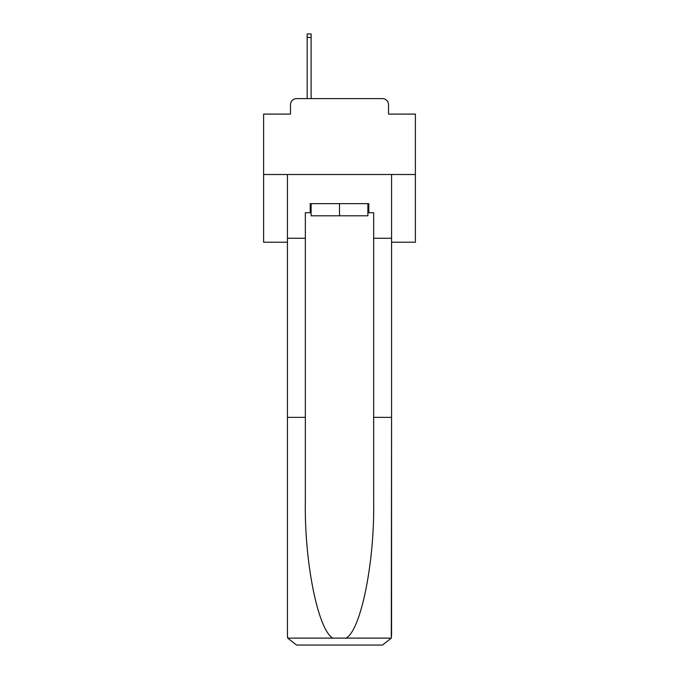 <?xml version="1.0" encoding="UTF-8"?>
<svg xmlns="http://www.w3.org/2000/svg" width="679" height="679" viewBox="0 0 679 679"><rect width="100%" height="100%" fill="white"/><g stroke="black" fill="none" stroke-linecap="round" stroke-linejoin="round"><path stroke-width="1.02" d="M290.476 104.685L290.476 114.097L290.476 104.685A6.069 6.069 0 0 1 296.545 98.608L307.171 98.608L307.171 33.95L311.118 33.95L311.118 98.608L315.82 98.608M391.562 242.208L415.395 242.208L415.395 114.097L388.524 114.097L388.524 104.685A6.069 6.069 0 0 0 382.455 98.608L296.545 98.608M415.395 174.503L263.605 174.503L263.605 114.097L290.476 114.097M263.605 174.503L263.605 242.208L287.438 242.208M363.18 98.608L382.455 98.608M388.524 114.097L388.524 104.685M367.882 212.756L368.799 212.756L368.799 203.649L310.201 203.649L310.201 212.756L305.346 212.756L305.346 417.364L287.438 417.364L287.438 635.943L287.701 638.124L296.545 645.05L382.455 645.05L391.299 638.124L391.562 417.364L391.562 635.943M359.386 645.05L382.455 645.05L359.386 645.05M305.346 417.364L305.346 502.29C304.404 562.611 318.112 630.197 332.888 638.124L346.112 638.124C360.888 630.197 374.596 562.611 373.654 502.29L373.654 212.756L368.799 212.756M287.438 635.943L287.438 174.503L391.562 174.503L391.562 238.261L373.654 238.261M305.346 238.261L287.438 238.261M391.562 238.261L391.562 417.364L373.654 417.364M310.201 212.756L311.118 212.756M311.118 203.649L311.118 215.795L367.882 215.795L367.882 203.649M339.5 203.649L339.5 215.795M287.701 638.124L332.888 638.124M346.112 638.124L391.299 638.124M307.171 37.438L311.118 37.438"/></g></svg>
